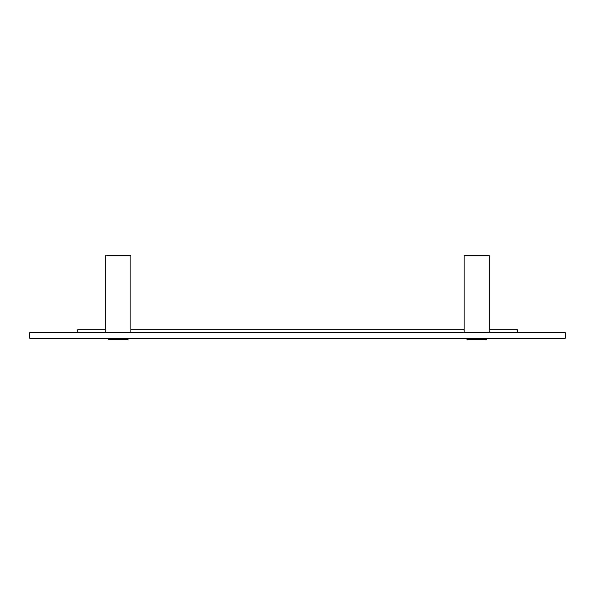 <?xml version="1.0" encoding="UTF-8"?>
<svg xmlns="http://www.w3.org/2000/svg" width="595" height="595" viewBox="0 0 595 595"><rect width="100%" height="100%" fill="white"/><g stroke="black" fill="none" stroke-linecap="round" stroke-linejoin="round"><path stroke-width="0.89" d="M29.75 332.642L29.75 338.243L565.25 338.243L565.25 332.642L29.75 332.642M77.7 332.642L77.7 329.838L105.702 329.838M130.9 329.838L464.1 329.838M489.298 329.838L517.3 329.838L517.3 332.642M464.1 332.642L464.1 255.642L489.298 255.642L489.298 332.642M486.427 338.243L486.427 339.358L466.971 339.358L466.971 338.243M105.702 332.642L105.702 255.642L130.9 255.642L130.9 332.642M128.029 338.243L128.029 339.358L108.573 339.358L108.573 338.243"/></g></svg>
